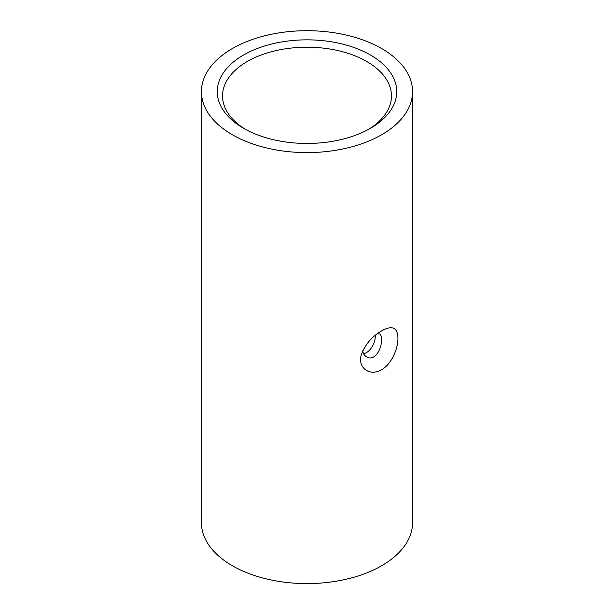 <?xml version="1.0" encoding="UTF-8"?>
<svg xmlns="http://www.w3.org/2000/svg" width="614" height="614" viewBox="0 0 614 614"><rect width="100%" height="100%" fill="white"/><g stroke="black" fill="none" stroke-linecap="round" stroke-linejoin="round"><path stroke-width="0.92" d="M243.551 128.288A89.736 51.806 0 0 0 370.457 128.288A89.736 51.806 0 0 0 370.449 55.014A89.736 51.806 0 0 0 243.551 55.014A89.736 51.806 0 0 0 243.543 128.288A89.736 51.806 0 0 0 243.551 128.288M245.47 129.362A84.456 48.759 180 0 1 222.544 95.961A84.456 48.759 180 0 1 307 47.201A84.456 48.759 180 0 1 391.456 95.961A84.456 48.759 180 0 1 368.53 129.362M363.511 353.534C369.674 353.111 375.568 342.85 375.315 335.812L375.308 335.29M232.353 134.75A105.57 60.947 180 0 1 201.43 91.647A105.57 60.947 180 0 1 307 30.7A105.57 60.947 180 0 1 412.57 91.647A105.57 60.947 180 0 1 347.401 147.959A105.57 60.947 180 0 1 232.353 134.75M201.43 91.647L201.43 522.644A105.57 60.947 0 0 0 232.353 565.74A105.57 60.947 0 0 0 347.401 578.956A105.57 60.947 0 0 0 412.57 522.644L412.57 91.647M397.941 338.099C398.187 349.082 390.727 366.182 379.705 370.633C368.669 375.845 357.724 367.233 361.193 355.176C364.908 344.784 371.723 336.672 381.655 330.846C392.208 325.006 397.642 327.423 397.941 338.099M377.196 333.809L379.721 333.901C380.857 334.607 381.409 336.418 381.386 339.319C382.269 348.599 374.548 362.076 366.527 356.749C364.325 355.437 363.066 353.457 362.751 350.794"/></g></svg>
